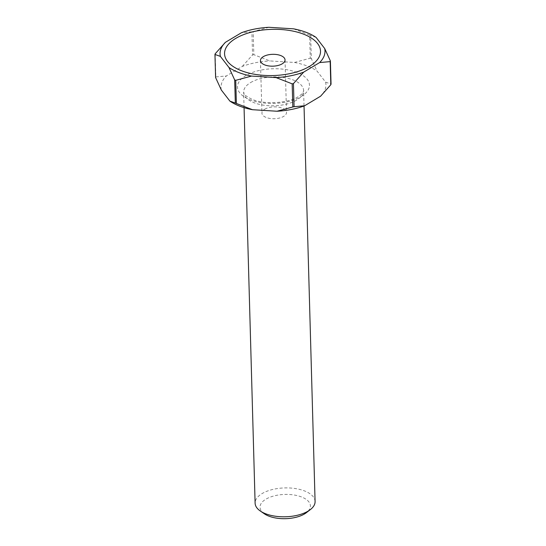 <?xml version="1.0" encoding="UTF-8"?>
<svg xmlns="http://www.w3.org/2000/svg" width="546" height="546" viewBox="0 0 546 546"><rect width="100%" height="100%" fill="white"/><g stroke="black" fill="none" stroke-linecap="round" stroke-linejoin="round"><path stroke-width="0.41" stroke-dasharray="2.73 2.05" d="M264.353 513.8A25.198 12.135 178.4 0 1 265.882 499.187A25.198 12.135 178.4 0 1 300.095 496.444A25.198 12.135 178.4 0 1 306.442 512.626M315.083 501.508A29.996 14.442 -1.6 0 0 295.127 488.52A29.996 14.442 -1.6 0 0 262.08 493.584A29.996 14.442 -1.6 0 0 255.112 503.187M264.776 109.207A12.299 5.924 178.4 0 1 278.33 107.132A12.299 5.924 178.4 0 1 286.507 112.462A12.299 5.924 178.4 0 1 283.654 116.394A12.299 5.924 178.4 0 1 270.106 118.475A12.299 5.924 178.4 0 1 261.923 113.145A12.299 5.924 178.4 0 1 264.776 109.207M215.185 53.788L215.834 76.918A58.49 28.167 -1.6 0 0 215.602 77.566M253.829 54.689A58.49 28.167 -1.6 0 0 252.552 54.941L251.904 31.818A58.49 28.167 178.4 0 1 253.187 31.566L253.829 54.689L269.929 60.94L294.471 62.462A52.491 25.273 178.4 0 1 317.042 71.062L325.621 82.146A52.491 25.273 178.4 0 1 320.584 96.212M311.322 58.599A58.49 28.167 -1.6 0 0 310.271 58.204L309.63 35.081A58.49 28.167 178.4 0 1 310.674 35.476L311.322 58.599L317.042 71.062M221.321 90.029A52.491 25.273 178.4 0 1 226.358 75.962L242.322 66.407A52.491 25.273 178.4 0 1 269.929 60.94M251.904 31.818L241.38 32.774M268.987 27.3L253.187 31.566M309.63 35.081L293.53 28.829M316.1 37.421L310.674 35.476M215.834 76.918L226.358 75.962M242.322 66.407L252.552 54.941M294.471 62.462L310.271 58.204M325.621 82.146L331.047 84.091M301.092 96.608A35.995 17.329 -1.6 0 0 296.533 72.284A35.995 17.329 -1.6 0 0 245.85 75.566A35.995 17.329 -1.6 0 0 250.409 99.891A35.995 17.329 -1.6 0 0 301.092 96.608M250.6 82.576A29.996 14.442 178.4 0 1 283.647 77.512A29.996 14.442 178.4 0 1 303.603 90.506A29.996 14.442 178.4 0 1 296.635 100.109A29.996 14.442 178.4 0 1 263.588 105.173A29.996 14.442 178.4 0 1 243.632 92.178A29.996 14.442 178.4 0 1 250.6 82.576M244.062 107.658L243.632 92.178C244.649 93.346 241.639 94.219 252.341 99.406C264.728 104.764 288.227 103.228 298.157 96.71C302.252 94.594 304.259 90.445 303.603 90.506L304.033 105.985M285.039 59.903L286.507 112.462M260.456 60.586L261.923 113.145"/><path stroke-width="0.82" d="M310.374 509.582L306.442 512.626A25.198 12.135 178.4 0 1 304.552 513.916A25.198 12.135 178.4 0 1 264.353 513.8L260.265 510.981A29.996 14.442 -1.6 0 0 308.115 511.111A29.996 14.442 -1.6 0 0 310.374 509.582A29.996 14.442 -1.6 0 0 315.083 501.508L304.033 105.985M244.062 107.658L255.112 503.187A29.996 14.442 -1.6 0 0 260.265 510.981M280.63 55.528A12.299 5.924 178.4 0 1 285.039 59.903A12.299 5.924 178.4 0 1 282.186 63.841A12.299 5.924 178.4 0 1 264.871 64.96A12.299 5.924 178.4 0 1 260.456 60.586A12.299 5.924 178.4 0 1 263.308 56.648A12.299 5.924 178.4 0 1 280.63 55.528M241.782 70.85A47.993 23.109 178.4 0 1 235.701 38.425A47.993 23.109 178.4 0 1 303.283 34.043A47.993 23.109 178.4 0 1 309.357 66.475A47.993 23.109 178.4 0 1 241.782 70.85M235.326 103.058A58.49 28.167 -1.6 0 0 236.37 103.46L235.729 80.33A58.49 28.167 178.4 0 1 234.678 79.934L235.326 103.058L229.9 101.112L221.321 90.029L215.602 77.566L214.953 54.443A58.49 28.167 178.4 0 1 215.185 53.788L225.416 42.322A52.491 25.273 -1.6 0 0 220.379 56.388L228.958 67.472A52.491 25.273 -1.6 0 0 251.529 76.071L276.071 77.6A52.491 25.273 -1.6 0 0 303.678 72.127L319.642 62.572A52.491 25.273 -1.6 0 0 324.679 48.505L316.1 37.421A52.491 25.273 -1.6 0 0 315.984 37.346A52.491 25.273 -1.6 0 0 293.53 28.829L268.987 27.3A52.491 25.273 -1.6 0 0 241.38 32.774L225.416 42.322M330.815 84.746A58.49 28.167 -1.6 0 0 331.047 84.091L330.398 60.968A58.49 28.167 178.4 0 1 330.166 61.616L330.815 84.746L320.584 96.212L304.62 105.767A52.491 25.273 178.4 0 1 277.013 111.234L252.47 109.705A52.491 25.273 178.4 0 1 230.016 101.187A52.491 25.273 178.4 0 1 229.989 101.174L229.9 101.112M292.813 106.975A58.49 28.167 -1.6 0 0 294.096 106.716L293.448 83.593A58.49 28.167 178.4 0 1 292.171 83.845L292.813 106.975L277.013 111.234M214.953 54.443L220.379 56.388M228.958 67.472L234.678 79.934M235.729 80.33L251.529 76.071M330.398 60.968L324.679 48.505M319.642 62.572L330.166 61.616M293.448 83.593L303.678 72.127M276.071 77.6L292.171 83.845M252.47 109.705L236.37 103.46M304.62 105.767L294.096 106.716"/></g></svg>
